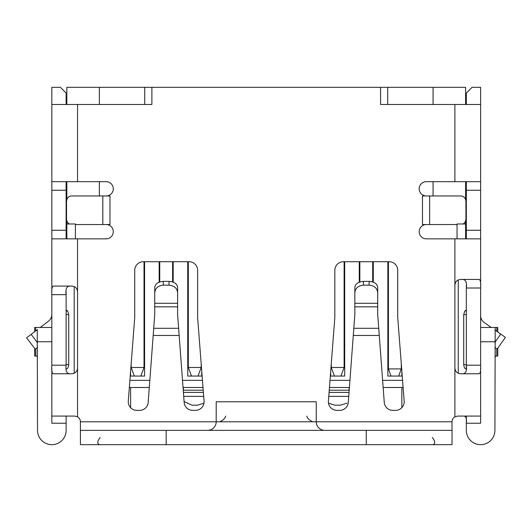 <?xml version="1.0" encoding="UTF-8"?>
<svg xmlns="http://www.w3.org/2000/svg" width="532" height="532" viewBox="0 0 532 532"><rect width="100%" height="100%" fill="white"/><g stroke="black" fill="none" stroke-linecap="round" stroke-linejoin="round"><path stroke-width="0.8" d="M66.833 238.841L66.833 220.807M66.833 199.706L66.833 181.671M66.833 104.485L66.833 87.334L151.879 87.334L151.879 104.485L51.83 104.485L51.83 291.736M151.879 87.334L465.613 87.334L465.613 104.485M465.613 181.671L465.613 199.706M465.613 220.807L465.613 238.841M66.833 223.979L75.411 223.979L75.411 238.841M99.384 181.671L99.384 195.962M433.068 195.962L433.068 181.671M457.041 238.841L457.041 223.979L465.613 223.979M433.068 87.334L433.068 104.485L387.715 104.485L387.715 87.334M144.731 87.334L144.731 104.485L99.384 104.485L99.384 87.334M403.11 387.489L383.153 387.489M349.404 387.489L329.448 387.489M203.005 387.489L183.048 387.489M149.299 387.489L129.343 387.489M401.866 376.058L401.866 371.343L401.866 376.058L387.861 376.058L387.861 261.711L387.861 376.058M373.278 261.711L373.278 282.153L373.278 261.711M359.273 282.153L359.273 261.711L359.273 282.153M344.696 376.058L344.696 261.711L344.696 376.058L330.685 376.058L330.685 371.343L330.685 376.058M201.761 376.058L201.761 371.343L201.761 376.058L187.756 376.058L187.756 261.711L187.756 376.058M173.179 261.711L173.179 282.153L173.179 261.711M159.168 282.153L159.168 261.711L159.168 282.153M144.591 376.058L144.591 261.711L144.591 376.058L130.586 376.058L130.586 371.343L130.586 376.058M388.433 261.711L388.433 368.909L401.294 368.909L401.294 363.908M401.294 368.909L398.694 376.058M391.033 376.058L388.433 368.909M359.845 261.711L359.845 281.947M372.706 281.947L372.706 261.711M331.263 363.888L331.263 367.479L334.428 376.058M344.124 261.711L344.124 367.479L340.952 376.058M331.263 367.479L344.124 367.479M188.328 261.711L188.328 367.479L201.189 367.486L201.189 363.908M191.5 376.058L188.328 367.479M201.189 367.486L198.024 376.058M159.74 281.947L159.74 261.711M172.607 261.711L172.607 281.947M131.158 363.888L131.158 367.479L134.323 376.058M144.019 261.711L144.019 367.479L140.854 376.058M131.158 367.479L144.019 367.479M207.62 430.368A8.579 8.579 0 0 0 216.198 421.796L80.412 421.796L80.412 430.368L166.17 430.368L166.17 444.666L80.412 444.666L80.412 430.368L80.412 444.666M324.826 430.368A8.579 8.579 0 0 1 316.247 421.796L216.198 421.796L216.198 401.786L316.247 401.786L316.247 421.796L452.034 421.796L452.034 444.666L166.17 444.666M183.327 391.206L183.327 387.489M457.041 224.551L426.305 224.551A7.149 7.149 0 0 0 419.163 231.699A7.149 7.149 0 0 0 426.305 238.841L454.893 238.841L454.893 368.051C455.252 371.542 457.161 373.444 460.612 373.77L479.152 373.77C480.443 373.324 480.935 370.465 480.622 365.191L466.331 365.191L466.331 288.012C467.089 282.379 465.799 279.519 462.454 279.433M466.331 104.485L466.331 93.053L472.044 87.334L480.622 87.334L480.622 104.485L454.893 104.485L454.893 181.671L426.305 181.671A7.149 7.149 0 0 0 419.163 188.82A7.149 7.149 0 0 0 426.305 195.962L429.623 195.962L429.623 224.551M220.507 421.297A8.579 8.579 37.1 0 0 223.367 419.588M223.52 419.449A8.579 8.579 37.1 0 0 225.708 416.097M203.969 403.163L197.618 405.178L191.899 405.178L184.099 401.58M154.739 292.846L154.739 287.573C155.105 283.915 157.964 281.847 163.317 281.375L169.03 281.375C174.376 281.84 177.236 283.908 177.608 287.573L177.608 292.846C177.196 288.284 174.343 285.717 169.03 285.139L163.317 285.139C158.071 285.664 155.211 288.231 154.739 292.846L154.739 314.598L153.715 328.291L178.626 328.291L177.608 314.598L177.608 303.3L154.739 303.3M369.135 285.139L369.135 281.375L363.416 281.375C358.076 281.84 355.216 283.908 354.844 287.573L354.844 292.846C355.25 288.284 358.109 285.717 363.416 285.139L369.135 285.139C374.382 285.664 377.241 288.231 377.713 292.846L377.713 314.598L384.264 402.425A8.579 8.579 0 0 0 392.816 410.358L395.608 410.358A8.579 8.579 0 0 0 404.16 401.128L397.723 317.458L397.723 270.289A8.579 8.579 0 0 0 389.145 261.711L343.406 261.711A8.579 8.579 0 0 0 334.834 270.289L334.834 317.458L328.397 401.128A8.579 8.579 0 0 0 336.949 410.358L339.735 410.358A8.579 8.579 0 0 0 348.287 402.425L353.281 335.466L379.269 335.466M369.135 281.375C374.475 281.84 377.334 283.908 377.713 287.573L377.713 292.846M177.608 292.846L177.608 303.3M354.844 292.846L354.844 306.838L377.713 306.838M353.281 335.466L354.844 314.598L354.844 306.838M366.275 444.666L366.275 430.368L166.17 430.368M366.275 430.368L452.034 430.368M463.126 223.979A5.719 4.954 90 0 0 465.919 218.832L465.919 201.681A5.719 4.954 90 0 0 460.965 195.962L429.623 195.962M75.411 224.551L102.822 224.551L102.822 195.962L71.481 195.962A5.719 4.954 -90 0 0 66.533 201.681L66.533 218.832A5.719 4.954 -90 0 0 69.326 223.979M179.164 335.466L153.183 335.466L148.182 402.425A8.579 8.579 0 0 1 139.63 410.358L136.844 410.358A8.579 8.579 0 0 1 128.292 401.128L134.729 317.458L134.729 270.289A8.579 8.579 0 0 1 143.301 261.711L189.04 261.711A8.579 8.579 0 0 1 197.618 270.289L197.618 317.458L204.055 401.128A8.579 8.579 0 0 1 195.503 410.358L192.71 410.358A8.579 8.579 0 0 1 184.158 402.425L178.626 328.291M153.183 335.466L153.715 328.291M102.822 224.551L109.971 224.551L109.971 195.962L106.141 195.962A7.149 7.149 0 0 0 113.289 188.82A7.149 7.149 0 0 0 106.141 181.671L51.83 181.671M102.822 195.962L106.141 195.962M35.245 349.211L26.6 337.827L35.245 349.211L37.533 347.469M26.6 337.827L37.533 329.521M497.201 349.072L505.4 337.361L497.201 349.072L494.913 347.469M494.913 330.02L505.4 337.361M69.991 286.076C66.66 286.143 65.363 289.002 66.121 294.648L66.121 291.609L66.121 294.648L51.83 294.648C51.518 289.375 52.01 286.522 53.3 286.076L71.84 286.076C75.291 286.396 77.193 288.304 77.552 291.795L77.552 368.051C77.193 371.542 75.285 373.451 71.84 373.77L53.3 373.77C52.01 373.324 51.518 370.465 51.83 365.191L66.121 365.191C65.363 370.831 66.653 373.683 69.991 373.77M426.305 224.551L422.481 224.551L422.481 195.962L426.305 195.962M380.573 87.334L380.573 104.485L454.893 104.485M77.552 291.795L77.552 238.841L106.141 238.841A7.149 7.149 0 0 0 113.289 231.699A7.149 7.149 0 0 0 106.141 224.551M80.412 421.796A5.719 5.719 0 0 0 77.552 416.842L74.699 416.077L51.83 416.077L51.83 368.111L51.83 423.226L66.121 423.226L66.121 430.368A14.291 14.291 0 0 1 51.83 444.666A14.291 14.291 0 0 1 37.533 430.368L37.253 329.734M77.552 368.051L77.552 416.842L74.699 416.077M66.121 365.191L66.121 294.648M34.673 331.689L34.673 327.459L37.253 327.459M34.673 348.453L34.673 356.048L36.435 356.048L37.253 356.507L37.533 357.477M40.246 327.459L48.439 321.235A8.579 8.579 0 0 0 51.671 316.028L51.83 316.028M66.121 314.405L66.108 315.203M66.121 311.819L66.739 310.342M66.453 310.422L67.69 311.094L68.734 314.598L68.734 364.62C68.402 367.266 67.71 368.696 66.646 368.909L66.141 368.909M66.121 104.485L66.121 93.053L60.402 87.334L51.83 87.334L51.83 104.485M51.83 294.648L51.83 365.191M66.121 181.671L66.121 238.841M66.121 416.077L66.121 423.226M466.331 368.237L466.331 365.191L466.331 368.909L465.799 368.909C464.742 368.696 464.044 367.273 463.718 364.62L463.718 314.598L464.762 311.094L465.992 310.422L466.331 311.819M480.622 316.028L480.622 315.549L480.635 316.028A8.579 8.579 0 0 0 484.28 322.572L491.255 327.459M466.331 315.549L466.331 316.028M466.331 231.686L465.613 231.699M466.331 284.979L466.331 288.012L466.331 284.979M463.818 416.077C465.999 416.277 466.837 418.664 466.331 423.226L466.331 416.077M497.772 348.254L497.772 356.048L496.017 356.048L495.199 356.507L494.913 357.477M497.772 332.021L497.772 327.459L496.788 327.459L496.788 331.336M495.199 330.219L495.199 327.459L496.788 327.459M495.199 327.459L494.913 430.368A14.291 14.291 0 0 1 480.622 444.666A14.291 14.291 0 0 1 466.331 430.368L466.331 423.226L480.622 423.226L480.622 416.077L457.753 416.077L454.893 416.842L457.753 416.077M462.454 373.77C465.793 373.697 467.083 370.844 466.331 365.191M454.893 368.051L454.893 416.842A5.719 5.719 0 0 0 452.034 421.796M466.331 288.012L480.622 288.012C480.935 282.745 480.443 279.885 479.152 279.433L460.612 279.433C457.161 279.752 455.259 281.661 454.893 285.152M37.533 327.459L51.83 327.459M77.552 238.841L51.83 238.841M454.893 181.671L480.622 181.671L480.622 104.485M454.893 238.841L480.622 238.841L480.622 285.092L480.622 181.671M466.331 238.841L466.331 181.671M480.622 288.012L480.622 365.191M480.622 416.077L480.622 368.111M480.622 327.459L494.913 327.459M480.622 311.705L480.622 310.309M432.948 444.666C435.449 443.741 435.236 441.354 432.31 437.517M100.142 437.517C97.216 441.334 97.004 443.715 99.497 444.666M66.833 231.699L66.121 231.699M51.83 314.405L51.671 316.028M328.483 403.163L334.834 405.178L340.547 405.178L346.937 403.136M349.125 391.206L349.125 390.209L329.235 390.209M349.125 387.489L349.125 390.209M311.938 421.297A8.579 8.579 0 0 1 306.745 416.097M129.888 380.347L149.831 380.347M182.516 380.347L202.453 380.347M329.993 380.347L349.936 380.347M382.621 380.347L402.558 380.347M203.211 390.209L183.327 390.209M130.606 387.489L130.606 407.672M203.69 396.367L183.706 396.367M203.384 392.397L183.414 392.397M169.03 285.139L169.03 281.375M163.317 281.375L163.317 285.139M363.416 281.375L363.416 285.139M377.713 303.3L354.844 303.3M177.608 306.838L154.739 306.838M353.82 328.291L378.731 328.291M37.533 342.768L31.155 334.369M500.718 334.083L494.913 342.369M35.657 356.048L35.657 348.899M35.657 330.944L35.657 327.459M37.253 347.682L37.253 356.507M67.69 311.094A4.289 2.726 90 0 0 66.553 310.362M66.121 314.598L68.734 314.598M68.734 364.62L66.121 364.62M458.258 279.952L458.258 373.258M465.899 310.362A4.289 2.726 -90 0 0 464.762 311.094M466.331 364.62L463.718 364.62M463.718 314.598L466.331 314.598M496.788 348.786L496.788 356.048M495.199 356.507L495.199 347.669M51.83 341.757L37.533 341.757M66.121 230.27L51.83 230.27M66.121 190.243L51.83 190.243M77.552 104.485L77.552 181.671M466.331 190.243L480.622 190.243M466.331 230.27L480.622 230.27M480.622 341.757L494.913 341.757M401.846 387.489L401.846 407.672M74.194 373.258L74.194 286.588M348.739 396.367L328.763 396.367M329.069 392.397L349.039 392.397M466.331 310.309L465.713 310.342"/></g></svg>
